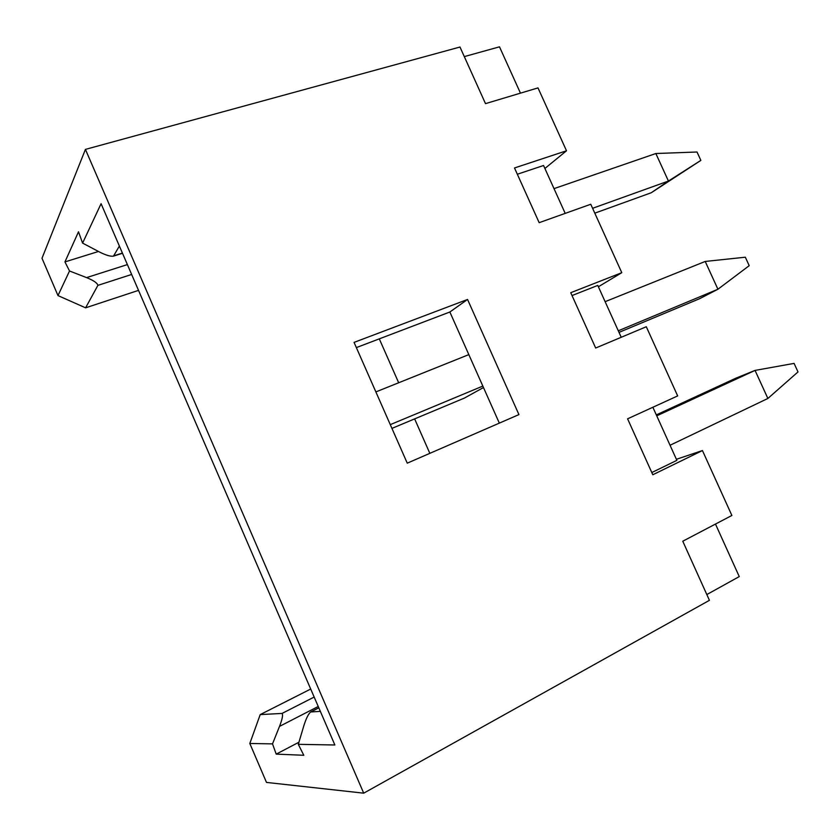 <?xml version="1.0" encoding="UTF-8"?>
<svg xmlns="http://www.w3.org/2000/svg" width="840" height="840" viewBox="0 0 840 840"><rect width="100%" height="100%" fill="white"/><g stroke="black" fill="none" stroke-linecap="round" stroke-linejoin="round"><path stroke-width="1.26" d="M520.464 93.156L499.495 46.83L464.3 56.605M544.898 168.472L566.506 150.78L537.999 87.895L485.499 103.635L459.984 47.029L85.428 149.394L42 258.258L57.981 295.586L69.52 270.984L86.583 277.61L127.386 264.6M715.481 524.066L739.252 576.587L706.818 594.562M676.4 459.302L702.44 450.555L731.881 515.466L682.773 541.212L709.422 600.327L363.709 793.17L266.49 782.418L249.816 743.484L260.211 714.599L310.706 689.042M598.385 286.766L621.789 272.685L570.738 292.698L595.675 348.022L646.296 326.739L677.659 395.913L627.596 418.824L652.806 474.757L702.44 450.555M566.506 150.78L514.5 167.958L539.165 222.673L590.762 204.257L621.789 272.685M651.808 472.542L676.872 460.352L652.859 407.253M85.428 149.394L363.709 793.17M467.555 299.46L354.06 342.384L407.253 463.166L518.931 414.603L467.555 299.46L449.862 312.007L356.36 347.592M499.328 423.129L449.862 312.007M122.504 253.292L113.474 256.137C110.576 256.609 105.977 255.255 99.677 252.095L82.593 243.107L101.084 203.69L334.866 744.986L298.305 744.335L303.818 725.823C306.075 718.61 308.343 714 310.643 711.974L320.355 711.375M57.981 295.586L85.607 307.829L97.881 285.369C97.398 283.038 93.629 280.455 86.583 277.61M113.474 256.137L119.374 246.057M249.816 743.484L272.517 743.883L276.213 754.131L303.796 755.275L298.305 744.335M82.593 243.107L78.498 231.798L64.943 261.912L69.52 270.984M276.213 754.131L298.935 742.224M272.517 743.883L279.51 726.39C282.324 719.145 283.175 714.819 282.041 713.433L260.211 714.599M379.292 338.867L398.675 382.756M414.635 418.897L429.839 453.338M391.933 428.39L464.468 398.044L483.483 387.544M85.607 307.829L138.516 290.377M64.943 261.912L98.49 251.475M656.324 414.897L735.861 378.179L755.045 370.409L656.744 415.842M767.875 398.465L755.045 370.409L794.083 363.394L798 371.931L767.875 398.465L670.047 445.253M705.212 261.45L717.927 289.244L749.207 265.671L745.322 257.208L705.212 261.45L605.125 301.675M468.825 354.617L375.869 391.913M618.293 330.792L717.927 289.244L699.594 298.704L619.006 332.377M621.222 337.281L597.775 285.421L572.019 295.554M482.832 386.085L390.285 424.641M655.851 153.521L668.441 181.052L700.865 160.388L697.011 152.009L655.851 153.521L554.012 188.633M592.589 208.299L668.441 181.052L651.242 192.749L700.865 160.388M651.242 192.749L594.794 213.161M565.204 213.381L543.553 165.501L517.335 174.237M279.51 726.39L318.234 706.472M122.409 253.071L114.114 255.675M131.649 274.459L97.881 285.369M314.171 697.053L282.041 713.433M318.822 707.837L310.968 711.879M318.801 707.784L310.653 711.974"/></g></svg>
